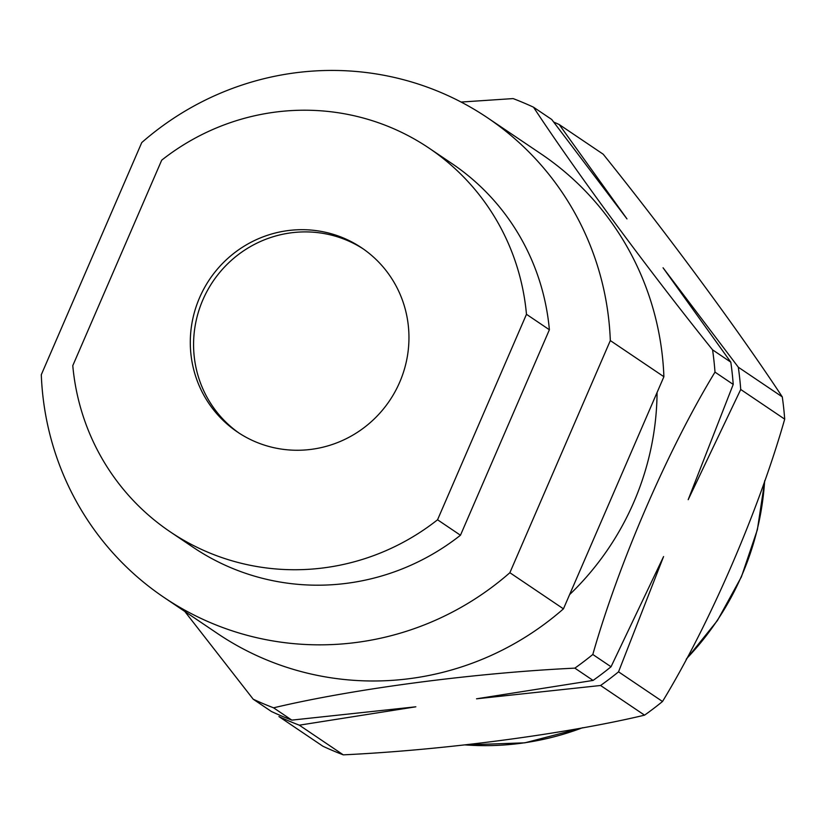 <?xml version="1.0" encoding="UTF-8"?>
<svg xmlns="http://www.w3.org/2000/svg" width="826" height="826" viewBox="0 0 826 826"><rect width="100%" height="100%" fill="white"/><g stroke="black" fill="none" stroke-linecap="round" stroke-linejoin="round"><path stroke-width="1.24" d="M509.869 572.707L563.446 608.845A289.276 282.616 124 0 1 217.61 633.594L164.044 597.446A289.276 282.616 -56 0 0 509.869 572.707L610.321 340.58A289.276 282.616 -56 0 0 487.577 117.829A289.276 282.616 -56 0 0 141.752 142.578L41.3 374.705A289.276 282.616 -56 0 0 164.044 597.446M487.577 117.829L541.154 153.966A289.276 282.616 124 0 1 663.898 376.718L610.321 340.58M563.446 608.845L663.898 376.718M730.803 362.149A327.685 320.147 124 0 1 733.22 384.42L714.996 372.123A327.685 320.147 -56 0 0 712.58 349.852L730.803 362.149L663.051 267.779L738.31 367.209L782.284 396.883C738.929 330.937 667.191 233.779 603.207 154.214L559.223 124.55A327.685 320.147 -56 0 0 553.678 122.031M611.033 666.768A327.685 320.147 124 0 1 593.068 680.428L574.855 668.141A327.685 320.147 -56 0 0 592.81 654.481L611.033 666.768L663.577 556.559L618.54 671.827L662.514 701.501C709.875 623.609 758.702 510.571 784.7 419.154A327.685 320.147 -56 0 0 782.284 396.883M291.805 720.117A327.685 320.147 124 0 1 271.434 711.506L253.21 699.209A327.685 320.147 -56 0 0 263.318 703.7A327.685 320.147 -56 0 0 273.582 707.82L291.805 720.117L415.85 706.798L299.311 725.176L343.286 754.85C444.564 750.029 565.067 734.097 644.559 715.161A327.685 320.147 -56 0 0 662.514 701.501M559.223 124.55L626.986 218.911L551.727 119.481L533.503 107.194A327.685 320.147 -56 0 0 513.122 98.583L461.115 102.052M299.311 725.176A327.685 320.147 -56 0 1 278.93 716.565L322.914 746.239A327.685 320.147 -56 0 0 343.286 754.85M253.21 699.209L184.817 611.467M644.559 715.161L600.574 685.487A327.685 320.147 -56 0 0 618.54 671.827M593.068 680.428L476.53 698.806L600.574 685.487M574.855 668.141C474.361 672.911 353.724 688.75 273.582 707.82M784.7 419.154L740.726 389.48A327.685 320.147 -56 0 0 738.31 367.209M733.22 384.42L688.182 499.689L740.726 389.48M714.996 372.123C667.997 449.375 619.035 562.33 592.81 654.481M533.503 107.194C576.486 172.593 648.09 269.658 712.58 349.852M657.073 392.484A278.486 272.074 124 0 1 569.599 594.617M429.045 148.133L451.956 163.589A231.414 226.097 124 0 1 549.383 329.76L460.464 535.238A231.414 226.097 124 0 1 193.119 547.277L170.208 531.82A231.414 226.097 -56 0 0 437.553 519.781L526.472 314.303A231.414 226.097 -56 0 0 429.045 148.133A231.414 226.097 -56 0 0 161.7 160.172L72.781 365.65A231.414 226.097 -56 0 0 170.208 531.82M343.709 238.115A111.076 108.526 -56 0 0 204.187 288.264A111.076 108.526 -56 0 0 237.506 432.06A111.076 108.526 -56 0 0 389.593 400.672A111.076 108.526 -56 0 0 361.747 247.893A111.076 108.526 -56 0 0 343.709 238.115M526.472 314.303L549.383 329.76M460.464 535.238L437.553 519.781M363.378 249.008A111.076 108.526 -56 0 0 346.982 240.325A111.076 108.526 -56 0 0 207.956 289.585A111.076 108.526 -56 0 0 239.158 433.154M764.628 481.052A278.486 272.074 124 0 1 686.561 658.683M582.361 727.809A278.486 272.074 124 0 1 465.255 744.907M464.976 744.938L524.861 742.832L583.146 727.665M686.189 659.365L717.402 620.563L741.387 576.899L757.38 529.683L764.814 480.505"/></g></svg>
